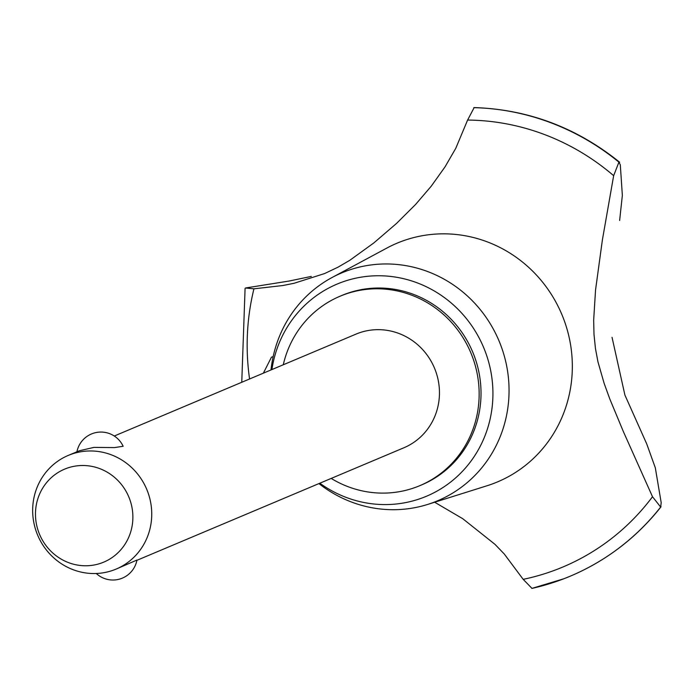 <?xml version="1.0" encoding="UTF-8"?>
<svg xmlns="http://www.w3.org/2000/svg" width="696" height="696" viewBox="0 0 696 696"><rect width="100%" height="100%" fill="white"/><g stroke="black" fill="none" stroke-linecap="round" stroke-linejoin="round"><path stroke-width="1.04" d="M331.183 478.422A102.782 98.597 -112.9 0 0 392.222 492.655A102.782 98.597 -112.9 0 0 419.836 485.66L421.715 484.868A102.782 98.597 -112.9 0 0 477.447 365.931A102.782 98.597 -112.9 0 0 369.48 288.466A102.782 98.597 -112.9 0 0 341.858 295.461L339.987 296.252A102.782 98.597 -112.9 0 0 283.272 364.774M419.836 485.66A102.782 98.597 -112.9 0 0 475.577 366.722A102.782 98.597 -112.9 0 0 367.61 289.249A102.782 98.597 -112.9 0 0 339.987 296.252M114.274 436.018L355.96 334.132A61.666 59.16 67.1 0 1 372.525 329.93A61.666 59.16 67.1 0 1 437.314 376.414A61.666 59.16 67.1 0 1 403.871 447.78L136.912 560.323M76.934 451.765A24.464 24.464 0 0 1 123.149 446.284L114.483 447.589L93.934 447.389L79.231 450.799L68.243 455.428A61.666 59.16 67.1 0 1 84.816 451.234A61.666 59.16 67.1 0 1 149.596 497.71A61.666 59.16 67.1 0 1 116.154 569.076A61.666 59.16 67.1 0 1 99.58 573.269A61.666 59.16 67.1 0 1 34.8 526.785A61.666 59.16 67.1 0 1 68.243 455.428M116.154 569.076L136.955 560.054A24.464 24.464 0 0 1 96.274 573.495M90.219 565.552A50.443 48.389 -112.9 0 0 132.51 510.899A50.443 48.389 -112.9 0 0 78.135 465.72A50.443 48.389 -112.9 0 0 35.844 520.364A50.443 48.389 -112.9 0 0 90.219 565.552M319.821 483.215A115.11 110.429 -112.9 0 0 395.572 504.069A115.11 110.429 -112.9 0 0 492.072 379.355A115.11 110.429 -112.9 0 0 368.001 276.26A115.11 110.429 -112.9 0 0 271.91 369.567M318.933 483.59A123.627 118.598 -112.9 0 0 404.489 509.159A123.627 118.598 -112.9 0 0 427.666 504.435A123.627 118.598 -112.9 0 0 506.07 363.103A123.627 118.598 -112.9 0 0 374.883 264.506A123.627 118.598 -112.9 0 0 332.009 277.539A123.627 118.598 -112.9 0 0 271.022 369.941M427.666 504.435L487.078 485.738A129.499 124.227 -112.9 0 0 571.372 350.392A129.499 124.227 -112.9 0 0 431.79 234.404A129.499 124.227 -112.9 0 0 386.872 248.054L332.009 277.539M263.366 373.169L271.457 357.17L273.171 356.596M612.036 337.325L624.904 395.05L646.723 443.909L655.31 467.79L661.2 502.712L660.661 507.062L652.509 496.735L623.364 431.581L609.844 399.069L604.154 383.426L597.96 361.868L595.445 348.505L594.001 334.367L593.671 320.195L595.532 290.093L602.379 239.99L613.654 175.679A233.308 223.816 -112.9 0 0 467.608 120.06L455.776 148.309L445.048 166.849L431.242 186.189L415.616 204.433L396.546 223.416L373.882 242.895L349.766 260.321L338.099 267.134L324.562 273.572L294.077 283.281L282.88 285.525L253.936 288.823A233.308 223.816 -112.9 0 0 248.898 373.856A233.308 223.816 -112.9 0 0 249.577 378.981M613.654 175.679L618.927 162.151L619.605 162.212C576.601 127.577 528.116 109.359 474.159 107.576L467.608 120.06M473.863 107.628A244.609 234.656 -112.9 0 1 618.979 162.124L620.319 164.935L622.346 195.359L619.631 220.484M253.936 288.823L245.488 288.005L289.205 281.019L311.286 276.425M434.652 502.234L462.77 518.72L494.917 544.289L504.217 553.938L523.183 579.342L531.988 588.39A244.609 234.656 -112.9 0 0 563.603 578.846A244.609 234.656 -112.9 0 0 570.372 576.123A244.609 234.656 -112.9 0 0 660.661 507.062M523.183 579.342A233.308 223.816 -112.9 0 0 652.509 496.735M577.175 573.121C610.262 557.748 638.215 535.633 661.043 506.775L660.713 507.045A244.609 234.656 -112.9 0 1 577.175 573.121A244.609 234.656 -112.9 0 1 570.424 576.097A244.609 234.656 -112.9 0 0 570.424 576.097L570.372 576.123M618.927 162.151A244.609 234.656 -112.9 0 0 473.811 107.654M241.764 382.278L245.088 288.301M531.857 588.424L563.603 578.846"/></g></svg>
